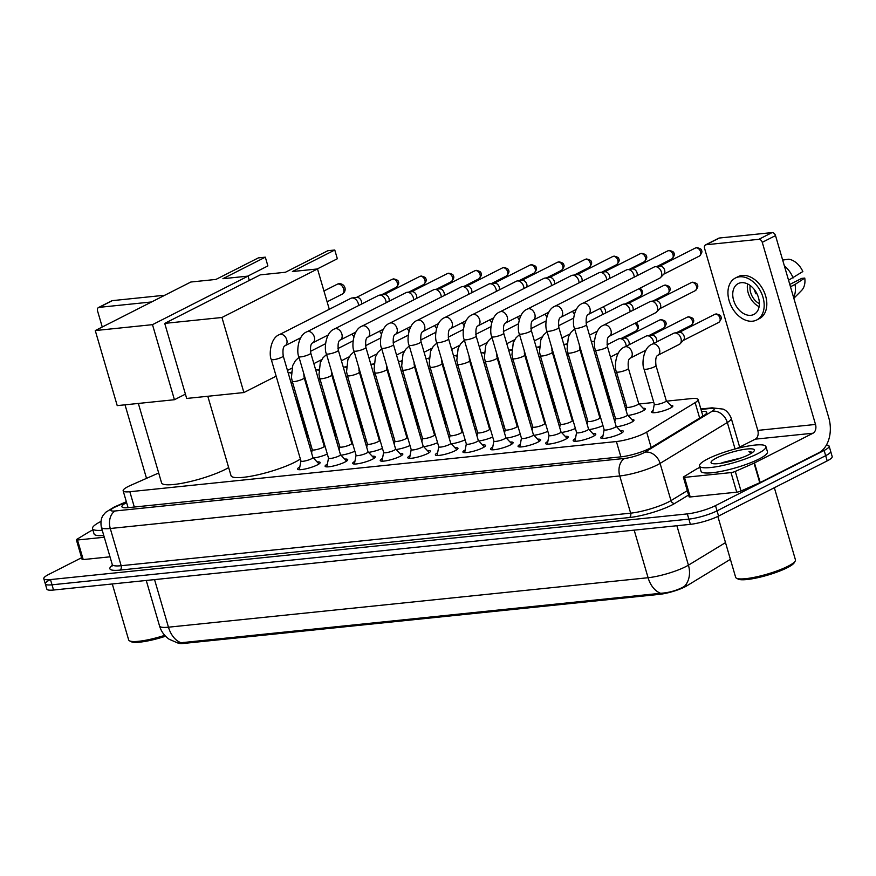 <?xml version="1.0" encoding="UTF-8"?>
<svg xmlns="http://www.w3.org/2000/svg" width="876" height="876" viewBox="0 0 876 876"><rect width="100%" height="100%" fill="white"/><g stroke="black" fill="none" stroke-linecap="round" stroke-linejoin="round"><path stroke-width="1.31" d="M670.666 405.369A11.07 2.059 163.7 0 1 672.845 405.938A11.07 2.059 163.7 0 1 670.173 408.227A11.07 2.059 163.7 0 1 658.708 412.059A11.07 2.059 163.7 0 1 651.591 412.158A11.07 2.059 163.7 0 1 653.113 410.505M643.093 408.216A11.07 2.059 163.7 0 1 645.283 408.785A11.07 2.059 163.7 0 1 642.612 411.074A11.07 2.059 163.7 0 1 627.939 415.443M631.793 419.527A11.07 2.059 163.7 0 1 633.983 420.108A11.07 2.059 163.7 0 1 631.311 422.385A11.07 2.059 163.7 0 1 616.627 426.765M620.307 430.653A11.782 2.19 163.7 0 1 623.351 431.222A11.782 2.19 163.7 0 1 620.515 433.653A11.782 2.19 163.7 0 1 608.316 437.726A11.782 2.19 163.7 0 1 600.739 437.836A11.782 2.19 163.7 0 1 603.006 435.711M592.745 433.489A11.782 2.19 163.7 0 1 595.789 434.069A11.782 2.19 163.7 0 1 592.953 436.5A11.782 2.19 163.7 0 1 580.755 440.573A11.782 2.19 163.7 0 1 573.178 440.683A11.782 2.19 163.7 0 1 575.433 438.548M565.173 436.336A11.782 2.19 163.7 0 1 568.228 436.905A11.782 2.19 163.7 0 1 565.392 439.347A11.782 2.19 163.7 0 1 553.194 443.42A11.782 2.19 163.7 0 1 545.617 443.519A11.782 2.19 163.7 0 1 547.872 441.394M537.612 439.183A11.782 2.19 163.7 0 1 540.667 439.752A11.782 2.19 163.7 0 1 537.82 442.183A11.782 2.19 163.7 0 1 525.622 446.256A11.782 2.19 163.7 0 1 518.055 446.366A11.782 2.19 163.7 0 1 520.311 444.241M510.051 442.019A11.782 2.19 163.7 0 1 513.095 442.599A11.782 2.19 163.7 0 1 510.259 445.03A11.782 2.19 163.7 0 1 498.061 449.103A11.782 2.19 163.7 0 1 490.483 449.213A11.782 2.19 163.7 0 1 492.75 447.078M482.49 444.866A11.782 2.19 163.7 0 1 485.534 445.435A11.782 2.19 163.7 0 1 482.698 447.877A11.782 2.19 163.7 0 1 470.5 451.939A11.782 2.19 163.7 0 1 462.922 452.049A11.782 2.19 163.7 0 1 465.189 449.925M454.918 447.713A11.782 2.19 163.7 0 1 457.973 448.282A11.782 2.19 163.7 0 1 455.137 450.713A11.782 2.19 163.7 0 1 442.938 454.786A11.782 2.19 163.7 0 1 435.361 454.896A11.782 2.19 163.7 0 1 437.617 452.772M427.357 450.549A11.782 2.19 163.7 0 1 430.412 451.129A11.782 2.19 163.7 0 1 427.576 453.56A11.782 2.19 163.7 0 1 415.366 457.633A11.782 2.19 163.7 0 1 407.8 457.743A11.782 2.19 163.7 0 1 410.056 455.608M399.795 453.396A11.782 2.19 163.7 0 1 402.84 453.965A11.782 2.19 163.7 0 1 400.004 456.396A11.782 2.19 163.7 0 1 387.805 460.469A11.782 2.19 163.7 0 1 380.228 460.579A11.782 2.19 163.7 0 1 382.494 458.455M372.234 456.232A11.782 2.19 163.7 0 1 375.278 456.812A11.782 2.19 163.7 0 1 372.442 459.243A11.782 2.19 163.7 0 1 360.244 463.316A11.782 2.19 163.7 0 1 352.667 463.426A11.782 2.19 163.7 0 1 354.933 461.291M344.662 459.079A11.782 2.19 163.7 0 1 347.717 459.659A11.782 2.19 163.7 0 1 344.881 462.09A11.782 2.19 163.7 0 1 332.683 466.163A11.782 2.19 163.7 0 1 325.105 466.262A11.782 2.19 163.7 0 1 327.361 464.138M317.101 461.926A11.782 2.19 163.7 0 1 320.156 462.495A11.782 2.19 163.7 0 1 317.32 464.926A11.782 2.19 163.7 0 1 305.111 468.999A11.782 2.19 163.7 0 1 297.544 469.109A11.782 2.19 163.7 0 1 299.8 466.985M158.687 472.996L130.688 485.337A20.761 3.854 -16.3 0 0 128.159 486.53A20.761 3.854 -16.3 0 0 123.155 490.823A20.761 3.854 -16.3 0 0 129.834 491.721L616.408 441.537A20.761 3.854 -16.3 0 0 646.663 432.12L695.139 402.631A20.761 3.854 -16.3 0 0 698.073 399.489A20.761 3.854 -16.3 0 0 691.394 398.591L666.658 401.142M178.222 643.039A18.692 3.471 -16.3 0 0 183.872 643.411L659.529 594.344A18.692 3.471 -16.3 0 0 686.751 585.88L730.398 559.326M653.803 402.467L639.097 403.978M626.241 405.303L624.654 405.468M597.87 408.238L597.093 408.315M570.309 411.074L569.52 411.162M542.737 413.921L541.959 413.998M515.176 416.757L514.398 416.845M487.614 419.604L486.837 419.681M460.053 422.451L459.265 422.528M432.481 425.287L431.704 425.375M404.92 428.134L404.143 428.211M377.359 430.981L376.581 431.058M349.798 433.817L349.02 433.905M322.237 436.664L321.448 436.741M311.057 445.577A11.07 2.059 163.7 0 1 309.6 446.202M338.618 442.73A11.07 2.059 163.7 0 1 337.172 443.365M366.179 439.883A11.07 2.059 163.7 0 1 364.734 440.519M393.74 437.047A11.07 2.059 163.7 0 1 392.295 437.671M421.312 434.2A11.07 2.059 163.7 0 1 419.856 434.835M448.873 431.353A11.07 2.059 163.7 0 1 447.428 431.988M476.435 428.517A11.07 2.059 163.7 0 1 474.989 429.141M503.996 425.67A11.07 2.059 163.7 0 1 502.55 426.305M531.568 422.834A11.07 2.059 163.7 0 1 530.111 423.458M559.129 419.987A11.07 2.059 163.7 0 1 557.683 420.611M586.69 417.14A11.07 2.059 163.7 0 1 585.245 417.775M614.251 414.304A11.07 2.059 163.7 0 1 612.806 414.928M327.317 454.053A11.07 2.059 163.7 0 1 313.433 458.038M354.879 451.206A11.07 2.059 163.7 0 1 340.994 455.191M382.44 448.359A11.07 2.059 163.7 0 1 368.555 452.345M410.012 445.523A11.07 2.059 163.7 0 1 396.127 449.508M437.573 442.676A11.07 2.059 163.7 0 1 423.688 446.661M465.134 439.84A11.07 2.059 163.7 0 1 451.25 443.825M492.695 436.993A11.07 2.059 163.7 0 1 478.811 440.978M520.256 434.146A11.07 2.059 163.7 0 1 506.372 438.131M547.828 431.31A11.07 2.059 163.7 0 1 533.944 435.295M575.39 428.463A11.07 2.059 163.7 0 1 561.505 432.448M602.951 425.616A11.07 2.059 163.7 0 1 589.066 429.601M181.025 642.754A24.221 16.743 84.1 0 1 168.466 627.194A27.682 5.136 -16.3 0 1 159.552 625.99C161.239 631.519 164.447 635.943 169.167 639.25L177.74 642.973L181.025 642.754L660.657 593.282C668.673 592.756 676.086 590.731 682.886 587.216L684.66 586.132A24.221 19.568 -121.3 0 0 688.427 565.173L725.503 542.616M826.375 445.107A20.761 3.854 163.7 0 1 829.145 446.158L830.678 451.381A20.761 3.854 163.7 0 1 825.674 455.662L717.028 510.85A20.761 3.854 163.7 0 1 688.854 519.118L52.002 584.807A20.761 3.854 163.7 0 1 45.322 583.898L46.855 589.121A20.761 3.854 163.7 0 0 53.535 590.03L690.387 524.341A20.761 3.854 163.7 0 0 718.561 516.063L827.196 460.885A20.761 3.854 163.7 0 0 832.2 456.604L830.678 451.381A20.761 3.854 163.7 0 1 825.674 455.662L717.028 510.85A20.761 3.854 163.7 0 1 688.854 519.118L52.002 584.807A20.761 3.854 163.7 0 1 45.322 583.898A20.761 3.854 163.7 0 1 50.326 579.616M126.604 502.605A20.761 3.854 -16.3 0 0 121.928 506.722A20.761 3.854 -16.3 0 0 128.619 507.62L621.172 456.823A20.761 3.854 -16.3 0 0 651.426 447.406L703.8 415.553A20.761 3.854 -16.3 0 0 706.724 412.41A20.761 3.854 -16.3 0 0 701.545 411.381M829.145 446.158A20.761 3.854 163.7 0 1 824.141 450.45L715.506 505.627A20.761 3.854 163.7 0 1 687.332 513.894L50.48 579.583A20.761 3.854 163.7 0 1 43.8 578.675A20.761 3.854 163.7 0 1 48.804 574.393L81.61 557.727M104.277 537.24L77.493 539.999L83.22 559.578A3.46 0.646 163.7 0 1 82.103 559.435L76.376 539.846A3.46 0.646 -16.3 0 0 77.493 539.999M110.004 556.818L83.22 559.578M98.462 307.553L111.712 300.818A3.46 2.42 63.1 0 1 112.325 300.643L99.076 307.366A3.46 2.42 -116.9 0 0 98.462 307.553A3.46 2.42 -116.9 0 0 97.543 310.892L102.262 327M164.819 295.223L112.325 300.643M151.57 301.957L99.076 307.366M125.016 404.811L146.522 478.362M92.878 529.914L89.746 531.502A3.46 0.646 -16.3 0 0 89.407 531.699L76.869 539.32A3.46 0.646 -16.3 0 0 76.376 539.846M165.553 636.217A29.762 5.53 163.7 0 1 131.181 641.703L129.506 640.827A31.142 5.782 163.7 0 1 128.662 639.929L112.292 583.963M164.732 635.341A31.142 5.782 163.7 0 1 129.506 640.827M102.24 530.265A34.602 6.428 163.7 0 1 92.506 528.633A34.602 6.428 163.7 0 1 100.839 521.483A34.602 6.428 163.7 0 1 100.915 521.45M103.762 535.488A34.602 6.428 163.7 0 1 94.039 533.856L92.506 528.633M228.658 467.587A38.062 7.063 163.7 0 1 225.46 469.328A38.062 7.063 163.7 0 1 186.041 482.49A38.062 7.063 163.7 0 1 161.567 482.829L138.342 403.442M222.92 278.699L265.319 257.172L258.354 257.894L215.956 279.422L190.837 282.017L95.265 330.559L152.49 324.657L248.05 276.115L222.92 278.699M247.744 276.148L267.881 265.921L265.319 257.172M248.05 276.115L249.31 280.43M152.49 324.657L174.434 399.719L185.416 394.145M174.434 399.719L117.22 405.621L95.265 330.559M300.369 459.002A38.062 7.063 163.7 0 1 294.916 462.167A38.062 7.063 163.7 0 1 255.496 475.329A38.062 7.063 163.7 0 1 231.023 475.668L207.798 396.27M292.376 271.538L334.774 250.01L327.81 250.722L285.412 272.261L260.292 274.856L164.721 323.386L221.946 317.484L317.506 268.954L292.376 271.538M317.2 268.976L337.337 258.759L334.774 250.01M317.506 268.954L329.299 309.283M221.946 317.484L243.889 392.547L276.148 376.165M287.448 370.428L291.905 368.161M243.889 392.547L186.676 398.449L164.721 323.386M300.961 460.907A6.231 1.161 -16.3 0 0 300.961 461.028A6.231 1.161 -16.3 0 0 304.968 460.973A6.231 1.161 -16.3 0 0 311.418 458.816A6.231 1.161 -16.3 0 0 312.918 457.524A6.231 1.161 -16.3 0 0 312.863 457.436M300.961 461.028L271.264 359.456A6.231 1.161 -16.3 0 0 273.553 359.697A6.231 1.161 -16.3 0 0 281.722 357.255A6.231 1.161 -16.3 0 0 283.222 355.963C282.565 349.94 283.178 346.524 285.072 345.724A6.231 4.347 63.1 0 0 286.54 339.121A6.231 4.347 63.1 0 0 280.824 334.282A6.231 4.347 63.1 0 0 280.539 334.293A6.231 4.347 63.1 0 0 279.433 334.621L350.926 298.3A6.231 4.347 63.1 0 1 351.966 297.993A6.231 4.347 63.1 0 1 352.032 297.982A6.231 4.347 63.1 0 1 358.229 303.392A6.231 4.347 63.1 0 1 358.547 305.593M351.966 297.993L356.871 297.38A4.5 3.143 63.1 0 1 356.926 297.369A4.5 3.143 63.1 0 1 361.405 301.278A4.5 3.143 63.1 0 1 361.427 304.125M328.522 458.071A6.231 1.161 -16.3 0 0 328.522 458.181A6.231 1.161 -16.3 0 0 332.53 458.126A6.231 1.161 -16.3 0 0 338.979 455.969A6.231 1.161 -16.3 0 0 340.479 454.688A6.231 1.161 -16.3 0 0 340.425 454.589M328.522 458.181L298.825 356.62A6.231 1.161 -16.3 0 0 301.114 356.85A6.231 1.161 -16.3 0 0 309.283 354.408A6.231 1.161 -16.3 0 0 310.783 353.116C310.126 347.093 310.739 343.688 312.633 342.877A6.231 4.347 63.1 0 0 314.101 336.285A6.231 4.347 63.1 0 0 308.385 331.435A6.231 4.347 63.1 0 0 308.1 331.457A6.231 4.347 63.1 0 0 306.994 331.774L378.498 295.464A6.231 4.347 63.1 0 1 379.527 295.146A6.231 4.347 63.1 0 1 379.593 295.135A6.231 4.347 63.1 0 1 385.79 300.556A6.231 4.347 63.1 0 1 386.108 302.746M379.527 295.146L384.444 294.533A4.5 3.143 63.1 0 1 384.487 294.533A4.5 3.143 63.1 0 1 388.966 298.442A4.5 3.143 63.1 0 1 388.988 301.289M356.083 455.224A6.231 1.161 -16.3 0 0 356.083 455.334A6.231 1.161 -16.3 0 0 360.091 455.279A6.231 1.161 -16.3 0 0 366.54 453.133A6.231 1.161 -16.3 0 0 368.04 451.841A6.231 1.161 -16.3 0 0 367.986 451.742M356.083 455.334L326.387 353.773A6.231 1.161 -16.3 0 0 328.686 354.014A6.231 1.161 -16.3 0 0 336.844 351.561A6.231 1.161 -16.3 0 0 338.344 350.28C337.687 344.257 338.311 340.841 340.206 340.041A6.231 4.347 63.1 0 0 341.662 333.438A6.231 4.347 63.1 0 0 335.946 328.588A6.231 4.347 63.1 0 0 335.661 328.61A6.231 4.347 63.1 0 0 334.555 328.927L406.059 292.617A6.231 4.347 63.1 0 1 407.088 292.299A6.231 4.347 63.1 0 1 407.165 292.299A6.231 4.347 63.1 0 1 413.352 297.709A6.231 4.347 63.1 0 1 413.68 299.91M407.088 292.299L412.005 291.686A4.5 3.143 63.1 0 1 412.059 291.686A4.5 3.143 63.1 0 1 416.527 295.595A4.5 3.143 63.1 0 1 416.56 298.442M383.644 452.388A6.231 1.161 -16.3 0 0 383.655 452.498A6.231 1.161 -16.3 0 0 387.652 452.443A6.231 1.161 -16.3 0 0 394.112 450.286A6.231 1.161 -16.3 0 0 395.613 449.005A6.231 1.161 -16.3 0 0 395.547 448.906M383.655 452.498L353.948 350.926A6.231 1.161 -16.3 0 0 356.247 351.166A6.231 1.161 -16.3 0 0 364.405 348.725A6.231 1.161 -16.3 0 0 365.905 347.433C365.248 341.41 365.872 338.005 367.767 337.194A6.231 4.347 63.1 0 0 369.234 330.591A6.231 4.347 63.1 0 0 363.507 325.752A6.231 4.347 63.1 0 0 363.222 325.762A6.231 4.347 63.1 0 0 362.127 326.091L433.62 289.77A6.231 4.347 63.1 0 1 434.649 289.463A6.231 4.347 63.1 0 1 434.726 289.452A6.231 4.347 63.1 0 1 440.924 294.862A6.231 4.347 63.1 0 1 441.241 297.063M434.649 289.463L439.566 288.85A4.5 3.143 63.1 0 1 439.621 288.839A4.5 3.143 63.1 0 1 444.088 292.748A4.5 3.143 63.1 0 1 444.121 295.595M411.216 449.541A6.231 1.161 -16.3 0 0 411.216 449.651A6.231 1.161 -16.3 0 0 415.224 449.596A6.231 1.161 -16.3 0 0 421.674 447.439A6.231 1.161 -16.3 0 0 423.174 446.158A6.231 1.161 -16.3 0 0 423.119 446.059M411.216 449.651L381.52 348.09A6.231 1.161 -16.3 0 0 383.808 348.33A6.231 1.161 -16.3 0 0 391.966 345.878A6.231 1.161 -16.3 0 0 393.477 344.596C392.809 338.574 393.433 335.158 395.328 334.347A6.231 4.347 63.1 0 0 396.795 327.755A6.231 4.347 63.1 0 0 391.079 322.905A6.231 4.347 63.1 0 0 390.795 322.926A6.231 4.347 63.1 0 0 389.689 323.244L461.181 286.934A6.231 4.347 63.1 0 1 462.221 286.616A6.231 4.347 63.1 0 1 462.287 286.605A6.231 4.347 63.1 0 1 468.485 292.026A6.231 4.347 63.1 0 1 468.802 294.216M462.221 286.616L467.127 286.003A4.5 3.143 63.1 0 1 467.182 286.003A4.5 3.143 63.1 0 1 471.66 289.912A4.5 3.143 63.1 0 1 471.682 292.759M438.777 446.694A6.231 1.161 -16.3 0 0 438.777 446.815A6.231 1.161 -16.3 0 0 442.785 446.749A6.231 1.161 -16.3 0 0 449.235 444.603A6.231 1.161 -16.3 0 0 450.735 443.311A6.231 1.161 -16.3 0 0 450.68 443.212M438.777 446.815L409.081 345.243A6.231 1.161 -16.3 0 0 411.37 345.483A6.231 1.161 -16.3 0 0 419.538 343.031A6.231 1.161 -16.3 0 0 421.038 341.75C420.381 335.727 420.995 332.311 422.889 331.511A6.231 4.347 63.1 0 0 424.356 324.908A6.231 4.347 63.1 0 0 418.64 320.069A6.231 4.347 63.1 0 0 418.356 320.079A6.231 4.347 63.1 0 0 417.25 320.397L488.753 284.087A6.231 4.347 63.1 0 1 489.783 283.78A6.231 4.347 63.1 0 1 489.848 283.769A6.231 4.347 63.1 0 1 496.046 289.179A6.231 4.347 63.1 0 1 496.363 291.38M489.783 283.78L494.699 283.156A4.5 3.143 63.1 0 1 494.743 283.156A4.5 3.143 63.1 0 1 499.221 287.065A4.5 3.143 63.1 0 1 499.243 289.912M466.339 443.858A6.231 1.161 -16.3 0 0 466.339 443.968A6.231 1.161 -16.3 0 0 470.346 443.913A6.231 1.161 -16.3 0 0 476.796 441.756A6.231 1.161 -16.3 0 0 478.296 440.475A6.231 1.161 -16.3 0 0 478.241 440.376M466.339 443.968L436.642 342.406A6.231 1.161 -16.3 0 0 438.931 342.636A6.231 1.161 -16.3 0 0 447.099 340.195A6.231 1.161 -16.3 0 0 448.6 338.902C447.943 332.88 448.556 329.475 450.461 328.664A6.231 4.347 63.1 0 0 451.917 322.072A6.231 4.347 63.1 0 0 446.202 317.221A6.231 4.347 63.1 0 0 445.917 317.232A6.231 4.347 63.1 0 0 444.811 317.561L516.314 281.24A6.231 4.347 63.1 0 1 517.344 280.933A6.231 4.347 63.1 0 1 517.42 280.922A6.231 4.347 63.1 0 1 523.607 286.332A6.231 4.347 63.1 0 1 523.925 288.532M517.344 280.933L522.26 280.32A4.5 3.143 63.1 0 1 522.304 280.309A4.5 3.143 63.1 0 1 526.783 284.218A4.5 3.143 63.1 0 1 526.815 287.065M493.9 441.011A6.231 1.161 -16.3 0 0 493.911 441.121A6.231 1.161 -16.3 0 0 497.907 441.066A6.231 1.161 -16.3 0 0 504.357 438.909A6.231 1.161 -16.3 0 0 505.868 437.628A6.231 1.161 -16.3 0 0 505.802 437.529M493.911 441.121L464.203 339.56A6.231 1.161 -16.3 0 0 466.503 339.8A6.231 1.161 -16.3 0 0 474.661 337.348A6.231 1.161 -16.3 0 0 476.161 336.066C475.504 330.044 476.128 326.628 478.022 325.828A6.231 4.347 63.1 0 0 479.49 319.225A6.231 4.347 63.1 0 0 473.763 314.375A6.231 4.347 63.1 0 0 473.478 314.396A6.231 4.347 63.1 0 0 472.383 314.714L543.876 278.404A6.231 4.347 63.1 0 1 544.905 278.086A6.231 4.347 63.1 0 1 544.981 278.075A6.231 4.347 63.1 0 1 551.179 283.495A6.231 4.347 63.1 0 1 551.497 285.685M544.905 278.086L549.821 277.473A4.5 3.143 63.1 0 1 549.876 277.473A4.5 3.143 63.1 0 1 554.344 281.382A4.5 3.143 63.1 0 1 554.377 284.229M521.461 438.164A6.231 1.161 -16.3 0 0 521.472 438.285A6.231 1.161 -16.3 0 0 525.48 438.219A6.231 1.161 -16.3 0 0 531.929 436.073A6.231 1.161 -16.3 0 0 533.429 434.781A6.231 1.161 -16.3 0 0 533.375 434.682M521.472 438.285L491.775 336.712A6.231 1.161 -16.3 0 0 494.064 336.953A6.231 1.161 -16.3 0 0 502.222 334.501A6.231 1.161 -16.3 0 0 503.722 333.219C503.065 327.197 503.689 323.781 505.583 322.981A6.231 4.347 63.1 0 0 507.051 316.378A6.231 4.347 63.1 0 0 501.335 311.538A6.231 4.347 63.1 0 0 501.05 311.549A6.231 4.347 63.1 0 0 499.944 311.878L571.437 275.557A6.231 4.347 63.1 0 1 572.477 275.25A6.231 4.347 63.1 0 1 572.543 275.239A6.231 4.347 63.1 0 1 578.74 280.649A6.231 4.347 63.1 0 1 579.058 282.849M572.477 275.25L577.383 274.637A4.5 3.143 63.1 0 1 577.437 274.626A4.5 3.143 63.1 0 1 581.916 278.535A4.5 3.143 63.1 0 1 581.938 281.382M549.033 435.328A6.231 1.161 -16.3 0 0 549.033 435.438A6.231 1.161 -16.3 0 0 553.041 435.383A6.231 1.161 -16.3 0 0 559.49 433.226A6.231 1.161 -16.3 0 0 560.99 431.945A6.231 1.161 -16.3 0 0 560.936 431.846M549.033 435.438L519.337 333.876A6.231 1.161 -16.3 0 0 521.625 334.106A6.231 1.161 -16.3 0 0 529.794 331.665A6.231 1.161 -16.3 0 0 531.294 330.372C530.637 324.35 531.25 320.945 533.145 320.134A6.231 4.347 63.1 0 0 534.612 313.542A6.231 4.347 63.1 0 0 528.896 308.691A6.231 4.347 63.1 0 0 528.611 308.713A6.231 4.347 63.1 0 0 527.505 309.031L599.009 272.71A6.231 4.347 63.1 0 1 600.038 272.403A6.231 4.347 63.1 0 1 600.104 272.392A6.231 4.347 63.1 0 1 606.302 277.801A6.231 4.347 63.1 0 1 606.619 280.002M600.038 272.403L604.944 271.79A4.5 3.143 63.1 0 1 604.998 271.779A4.5 3.143 63.1 0 1 609.477 275.688A4.5 3.143 63.1 0 1 609.499 278.535M576.594 432.481A6.231 1.161 -16.3 0 0 576.594 432.591A6.231 1.161 -16.3 0 0 580.602 432.536A6.231 1.161 -16.3 0 0 587.051 430.379A6.231 1.161 -16.3 0 0 588.552 429.098A6.231 1.161 -16.3 0 0 588.497 428.999M576.594 432.591L546.898 331.029A6.231 1.161 -16.3 0 0 549.186 331.27A6.231 1.161 -16.3 0 0 557.355 328.818A6.231 1.161 -16.3 0 0 558.855 327.536C558.198 321.514 558.811 318.097 560.717 317.298A6.231 4.347 63.1 0 0 562.173 310.695A6.231 4.347 63.1 0 0 556.457 305.844A6.231 4.347 63.1 0 0 556.172 305.866A6.231 4.347 63.1 0 0 555.066 306.184L626.57 269.874A6.231 4.347 63.1 0 1 627.599 269.556A6.231 4.347 63.1 0 1 627.676 269.556A6.231 4.347 63.1 0 1 633.863 274.965A6.231 4.347 63.1 0 1 634.18 277.155M627.599 269.556L632.516 268.943A4.5 3.143 63.1 0 1 632.56 268.943A4.5 3.143 63.1 0 1 637.038 272.852A4.5 3.143 63.1 0 1 637.071 275.699M604.155 429.634A6.231 1.161 -16.3 0 0 604.166 429.755A6.231 1.161 -16.3 0 0 608.163 429.689A6.231 1.161 -16.3 0 0 614.613 427.543A6.231 1.161 -16.3 0 0 616.113 426.251A6.231 1.161 -16.3 0 0 616.058 426.152M588.278 314.451A6.231 4.347 63.1 0 0 589.734 307.848A6.231 4.347 63.1 0 0 584.018 303.008A6.231 4.347 63.1 0 0 583.734 303.019A6.231 4.347 63.1 0 0 582.639 303.348L654.131 267.027A6.231 4.347 63.1 0 1 655.16 266.72A6.231 4.347 63.1 0 1 655.237 266.709A6.231 4.347 63.1 0 1 661.435 272.118A6.231 4.347 63.1 0 1 660.635 277.484A6.231 4.347 63.1 0 1 659.77 278.141L588.278 314.451C586.383 315.25 585.759 318.667 586.416 324.689A6.231 1.161 -16.3 0 1 584.916 325.971A6.231 1.161 -16.3 0 1 576.758 328.423A6.231 1.161 -16.3 0 1 574.459 328.182L604.166 429.755M655.16 266.72L660.077 266.107A4.5 3.143 63.1 0 1 660.132 266.096A4.5 3.143 63.1 0 1 664.599 270.005A4.5 3.143 63.1 0 1 664.03 273.881L660.635 277.484M312.261 449.596A6.231 1.161 -16.3 0 0 312.261 449.706A6.231 1.161 -16.3 0 0 316.269 449.651A6.231 1.161 -16.3 0 0 322.718 447.494A6.231 1.161 -16.3 0 0 324.219 446.212A6.231 1.161 -16.3 0 0 324.164 446.114M351.824 334.139A6.231 4.347 63.1 0 1 353.805 337.019M339.822 446.749A6.231 1.161 -16.3 0 0 339.822 446.859A6.231 1.161 -16.3 0 0 343.83 446.804A6.231 1.161 -16.3 0 0 350.28 444.658A6.231 1.161 -16.3 0 0 351.78 443.365A6.231 1.161 -16.3 0 0 351.725 443.267M379.385 331.292A6.231 4.347 63.1 0 1 381.367 334.172M367.383 443.902A6.231 1.161 -16.3 0 0 367.394 444.022A6.231 1.161 -16.3 0 0 371.391 443.968A6.231 1.161 -16.3 0 0 377.841 441.811A6.231 1.161 -16.3 0 0 379.352 440.519A6.231 1.161 -16.3 0 0 379.286 440.431M406.946 328.456A6.231 4.347 63.1 0 1 408.928 331.336M394.945 441.066A6.231 1.161 -16.3 0 0 394.956 441.175A6.231 1.161 -16.3 0 0 398.963 441.121A6.231 1.161 -16.3 0 0 405.413 438.964A6.231 1.161 -16.3 0 0 406.913 437.682A6.231 1.161 -16.3 0 0 406.858 437.584M434.507 325.609A6.231 4.347 63.1 0 1 436.489 328.489M422.517 438.219A6.231 1.161 -16.3 0 0 422.517 438.329A6.231 1.161 -16.3 0 0 426.524 438.274A6.231 1.161 -16.3 0 0 432.974 436.128A6.231 1.161 -16.3 0 0 434.474 434.835A6.231 1.161 -16.3 0 0 434.419 434.737M462.068 322.762A6.231 4.347 63.1 0 1 464.061 325.642M450.078 435.383A6.231 1.161 -16.3 0 0 450.078 435.492A6.231 1.161 -16.3 0 0 454.086 435.438A6.231 1.161 -16.3 0 0 460.535 433.281A6.231 1.161 -16.3 0 0 462.035 431.999A6.231 1.161 -16.3 0 0 461.98 431.901M489.64 319.926A6.231 4.347 63.1 0 1 491.622 322.806M477.639 432.536A6.231 1.161 -16.3 0 0 477.639 432.645A6.231 1.161 -16.3 0 0 481.647 432.591A6.231 1.161 -16.3 0 0 488.096 430.434A6.231 1.161 -16.3 0 0 489.596 429.152A6.231 1.161 -16.3 0 0 489.542 429.054M517.201 317.079A6.231 4.347 63.1 0 1 519.183 319.959M505.2 429.689A6.231 1.161 -16.3 0 0 505.211 429.809A6.231 1.161 -16.3 0 0 509.219 429.744A6.231 1.161 -16.3 0 0 515.668 427.597A6.231 1.161 -16.3 0 0 517.168 426.305A6.231 1.161 -16.3 0 0 517.103 426.207M544.762 314.232A6.231 4.347 63.1 0 1 546.744 317.123M532.772 426.853A6.231 1.161 -16.3 0 0 532.772 426.962A6.231 1.161 -16.3 0 0 536.78 426.908A6.231 1.161 -16.3 0 0 543.23 424.75A6.231 1.161 -16.3 0 0 544.73 423.469A6.231 1.161 -16.3 0 0 544.675 423.371M572.324 311.396A6.231 4.347 63.1 0 1 574.317 314.276M560.333 424.006A6.231 1.161 -16.3 0 0 560.333 424.115A6.231 1.161 -16.3 0 0 564.341 424.061A6.231 1.161 -16.3 0 0 570.791 421.904A6.231 1.161 -16.3 0 0 572.291 420.622A6.231 1.161 -16.3 0 0 572.236 420.524M599.896 308.549A6.231 4.347 63.1 0 1 602.217 312.393A6.231 4.347 63.1 0 1 602.535 314.583M603.027 306.961A4.5 3.143 63.1 0 1 605.393 310.268A4.5 3.143 63.1 0 1 605.415 313.115M587.895 421.159A6.231 1.161 -16.3 0 0 587.895 421.279A6.231 1.161 -16.3 0 0 591.902 421.214A6.231 1.161 -16.3 0 0 598.352 419.067A6.231 1.161 -16.3 0 0 599.852 417.775A6.231 1.161 -16.3 0 0 599.797 417.677M586.033 322.959L622.486 304.454A6.231 4.347 63.1 0 1 623.515 304.136A6.231 4.347 63.1 0 1 623.581 304.136A6.231 4.347 63.1 0 1 629.778 309.546A6.231 4.347 63.1 0 1 630.096 311.736M623.515 304.136L628.431 303.523A4.5 3.143 63.1 0 1 628.475 303.523A4.5 3.143 63.1 0 1 632.954 307.432A4.5 3.143 63.1 0 1 632.976 310.279M615.456 418.323A6.231 1.161 -16.3 0 0 615.467 418.432A6.231 1.161 -16.3 0 0 619.463 418.378A6.231 1.161 -16.3 0 0 625.924 416.22A6.231 1.161 -16.3 0 0 627.424 414.939A6.231 1.161 -16.3 0 0 627.358 414.841M609.269 336.285A6.231 4.347 63.1 0 0 610.736 329.694A6.231 4.347 63.1 0 0 605.02 324.843A6.231 4.347 63.1 0 0 604.736 324.865A6.231 4.347 63.1 0 0 603.63 325.182L650.047 301.607A6.231 4.347 63.1 0 1 651.076 301.3A6.231 4.347 63.1 0 1 651.153 301.289A6.231 4.347 63.1 0 1 657.339 306.699A6.231 4.347 63.1 0 1 656.551 312.064A6.231 4.347 63.1 0 1 655.686 312.721L609.269 336.285C607.375 337.096 606.761 340.512 607.418 346.535A6.231 1.161 -16.3 0 1 605.918 347.816A6.231 1.161 -16.3 0 1 597.75 350.269A6.231 1.161 -16.3 0 1 595.461 350.028L615.467 418.432M651.076 301.3L655.993 300.687A4.5 3.143 63.1 0 1 656.047 300.676A4.5 3.143 63.1 0 1 660.515 304.585A4.5 3.143 63.1 0 1 659.946 308.462L656.551 312.064M731.011 472.591A3.46 0.646 -16.3 0 0 735.282 471.408L754.039 463.141A3.46 0.646 -16.3 0 0 754.466 462.944L760.193 482.523A3.46 0.646 163.7 0 1 759.766 482.72L741.008 490.998A3.46 0.646 163.7 0 1 736.738 492.17L731.011 472.591L684.485 477.387L690.211 496.966A3.46 0.646 163.7 0 1 689.105 496.823L683.379 477.234A3.46 0.646 -16.3 0 0 684.485 477.387M736.738 492.17L690.211 496.966M760.193 482.523L818.731 452.793A27.682 19.13 84.1 0 0 828.762 417.71L775.512 235.6L762.262 242.323L815.512 424.444A6.92 4.785 -95.9 0 1 813.005 433.215L754.466 462.944M705.465 244.941L718.714 238.206A3.46 2.42 63.1 0 1 719.327 238.031L706.078 244.754A3.46 2.42 -116.9 0 0 705.465 244.941A3.46 2.42 -116.9 0 0 704.545 248.28L757.795 430.39A6.92 4.785 -95.9 0 1 755.287 439.161L736.902 448.501M762.262 242.323A3.46 2.42 -116.9 0 0 758.813 239.323L772.063 232.589L719.327 238.031M772.063 232.589A3.46 2.42 63.1 0 1 775.512 235.6M758.813 239.323L706.078 244.754M699.88 467.302L696.748 468.901A3.46 0.646 -16.3 0 0 696.409 469.087L683.86 476.719A3.46 0.646 -16.3 0 0 683.379 477.234M741.293 282.685A17.301 12.089 -116.9 0 0 738.227 283.572A17.301 12.089 -116.9 0 0 734.351 302.406A17.301 12.089 -116.9 0 0 750.831 315.316A17.301 12.089 -116.9 0 0 753.897 314.429A17.301 12.089 -116.9 0 0 757.773 295.595A17.301 12.089 -116.9 0 0 741.293 282.685M747.578 283.933A17.301 12.089 -116.9 0 0 759.12 306.666M756.776 293.405L755.933 293.832A13.841 9.669 63.1 0 1 754.411 289.682M750.184 285.51A13.841 9.669 -116.9 0 0 759.382 303.633M756.722 319.981L759.372 318.634A23.532 16.436 -116.9 0 0 764.628 293.022A23.532 16.436 -116.9 0 0 742.224 275.458A23.532 16.436 -116.9 0 0 738.052 276.674L735.402 278.021A23.532 16.436 -116.9 0 0 730.135 303.633A23.532 16.436 -116.9 0 0 752.55 321.196A23.532 16.436 -116.9 0 0 756.722 319.981A23.532 16.436 -116.9 0 0 761.989 294.369A23.532 16.436 -116.9 0 0 739.574 276.805A23.532 16.436 -116.9 0 0 735.402 278.021M755.178 292.124L755.769 292.069L755.254 292.321M755.583 291.347L754.992 291.642M793.623 297.533A22.842 15.954 -116.9 0 0 795.047 284.437L804.759 278.075L801.693 278.393L789.791 284.437M790.47 286.759L795.047 284.437M782.662 260.073L788.728 259.208A17.991 12.571 -116.9 0 1 802.843 271.549L788.564 280.232M793.13 277.911A22.842 15.954 -116.9 0 0 784.359 265.866M793.842 298.311L801.595 290.449A17.991 12.571 -116.9 0 0 804.759 278.075M783.801 259.909L782.607 259.887M774.351 487.724L795.441 559.841A31.142 5.782 163.7 0 1 795.211 561.045L794.269 562.688A29.762 5.53 163.7 0 1 787.327 567.681A29.762 5.53 163.7 0 1 759.109 577.393A29.762 5.53 163.7 0 1 738.172 579.091L736.497 578.215A31.142 5.782 163.7 0 1 735.654 577.317L717.849 516.424M795.211 561.045A31.142 5.782 163.7 0 1 787.94 566.268A31.142 5.782 163.7 0 1 758.408 576.43A31.142 5.782 163.7 0 1 736.497 578.215M757.598 453.746A34.602 6.428 163.7 0 1 721.758 465.704A34.602 6.428 163.7 0 1 699.508 466.021A34.602 6.428 163.7 0 1 707.841 458.871A34.602 6.428 163.7 0 1 743.68 446.913A34.602 6.428 163.7 0 1 765.931 446.596A34.602 6.428 163.7 0 1 757.598 453.746M765.931 446.596L767.464 451.819A34.602 6.428 163.7 0 1 759.12 458.969A34.602 6.428 163.7 0 1 723.28 470.927A34.602 6.428 163.7 0 1 701.03 471.244L699.508 466.021M741.392 457.863L721.933 462.725M716.502 457.984A22.568 4.194 163.7 0 1 741.775 449.804A22.568 4.194 163.7 0 1 754.203 450.855A22.568 4.194 163.7 0 1 748.936 454.633A22.568 4.194 163.7 0 1 727.551 462.002A22.568 4.194 163.7 0 1 711.673 463.284A22.568 4.194 163.7 0 1 716.502 457.984M752.747 452.345L748.98 451.567L751.334 453.308M752.484 452.542L748.98 451.567M288.171 372.913A6.231 4.347 63.1 0 1 288.795 372.771A6.231 4.347 63.1 0 1 288.872 372.76A6.231 4.347 63.1 0 1 291.226 373.264M315.732 370.066A6.231 4.347 63.1 0 1 316.356 369.924A6.231 4.347 63.1 0 1 316.433 369.924A6.231 4.347 63.1 0 1 318.798 370.417M307.356 438.504A6.231 1.161 -16.3 0 0 307.958 437.737A6.231 1.161 -16.3 0 0 307.903 437.639M343.304 367.23A6.231 4.347 63.1 0 1 343.929 367.088A6.231 4.347 63.1 0 1 343.994 367.077A6.231 4.347 63.1 0 1 346.359 367.581M334.917 435.657A6.231 1.161 -16.3 0 0 335.519 434.89A6.231 1.161 -16.3 0 0 335.464 434.792M370.866 364.383A6.231 4.347 63.1 0 1 371.49 364.241A6.231 4.347 63.1 0 1 371.555 364.23A6.231 4.347 63.1 0 1 373.921 364.734M362.478 432.81A6.231 1.161 -16.3 0 0 363.08 432.043A6.231 1.161 -16.3 0 0 363.025 431.956L364.23 433.226M398.427 361.536A6.231 4.347 63.1 0 1 399.051 361.394A6.231 4.347 63.1 0 1 399.127 361.394A6.231 4.347 63.1 0 1 401.482 361.887M390.039 429.974A6.231 1.161 -16.3 0 0 390.652 429.207A6.231 1.161 -16.3 0 0 390.587 429.109M425.988 358.7A6.231 4.347 63.1 0 1 426.612 358.558A6.231 4.347 63.1 0 1 426.689 358.547A6.231 4.347 63.1 0 1 429.043 359.05M417.611 427.127A6.231 1.161 -16.3 0 0 418.213 426.36A6.231 1.161 -16.3 0 0 418.159 426.262L419.363 427.543M453.56 355.853A6.231 4.347 63.1 0 1 454.184 355.711A6.231 4.347 63.1 0 1 454.25 355.7A6.231 4.347 63.1 0 1 456.615 356.204M445.172 424.28A6.231 1.161 -16.3 0 0 445.774 423.524A6.231 1.161 -16.3 0 0 445.72 423.426M481.121 353.006A6.231 4.347 63.1 0 1 481.745 352.864A6.231 4.347 63.1 0 1 481.811 352.864A6.231 4.347 63.1 0 1 484.176 353.356M472.733 421.444A6.231 1.161 -16.3 0 0 473.336 420.677A6.231 1.161 -16.3 0 0 473.281 420.579M508.682 350.17A6.231 4.347 63.1 0 1 509.306 350.028A6.231 4.347 63.1 0 1 509.372 350.017A6.231 4.347 63.1 0 1 511.737 350.52M500.295 418.597A6.231 1.161 -16.3 0 0 500.908 417.83A6.231 1.161 -16.3 0 0 500.842 417.732M536.243 347.323A6.231 4.347 63.1 0 1 536.868 347.181A6.231 4.347 63.1 0 1 536.944 347.17A6.231 4.347 63.1 0 1 539.298 347.673M527.867 415.761A6.231 1.161 -16.3 0 0 528.469 414.994A6.231 1.161 -16.3 0 0 528.414 414.895M563.815 344.476A6.231 4.347 63.1 0 1 564.429 344.334A6.231 4.347 63.1 0 1 564.505 344.334A6.231 4.347 63.1 0 1 566.871 344.826M555.428 412.914A6.231 1.161 -16.3 0 0 556.03 412.147A6.231 1.161 -16.3 0 0 555.975 412.048M591.377 341.64A6.231 4.347 63.1 0 1 592.001 341.498A6.231 4.347 63.1 0 1 592.067 341.487A6.231 4.347 63.1 0 1 594.432 341.99M582.989 410.067A6.231 1.161 -16.3 0 0 583.591 409.3A6.231 1.161 -16.3 0 0 583.536 409.201M607.035 344.805L618.533 338.968A6.231 4.347 63.1 0 1 619.562 338.651A6.231 4.347 63.1 0 1 619.628 338.64A6.231 4.347 63.1 0 1 625.825 344.06A6.231 4.347 63.1 0 1 626.143 346.25M619.562 338.651L624.478 338.037A4.5 3.143 63.1 0 1 624.522 338.037A4.5 3.143 63.1 0 1 629.001 341.947A4.5 3.143 63.1 0 1 629.023 344.794M610.55 407.23A6.231 1.161 -16.3 0 0 611.163 406.464A6.231 1.161 -16.3 0 0 611.098 406.365M626.756 407.001A6.231 1.161 -16.3 0 0 626.767 407.11A6.231 1.161 -16.3 0 0 630.775 407.055A6.231 1.161 -16.3 0 0 637.224 404.898A6.231 1.161 -16.3 0 0 638.724 403.617A6.231 1.161 -16.3 0 0 638.67 403.518M645.984 350.148L630.271 358.131A6.231 4.347 63.1 0 0 631.738 351.528A6.231 4.347 63.1 0 0 626.022 346.688A6.231 4.347 63.1 0 0 625.738 346.699A6.231 4.347 63.1 0 0 624.632 347.027L646.094 336.121A6.231 4.347 63.1 0 1 647.123 335.815A6.231 4.347 63.1 0 1 647.2 335.804A6.231 4.347 63.1 0 1 653.387 341.213A6.231 4.347 63.1 0 1 653.715 343.414M647.123 335.815L652.04 335.201A4.5 3.143 63.1 0 1 652.094 335.19A4.5 3.143 63.1 0 1 656.562 339.1A4.5 3.143 63.1 0 1 656.595 341.947M654.328 404.154A6.231 1.161 -16.3 0 0 654.328 404.274A6.231 1.161 -16.3 0 0 658.336 404.208A6.231 1.161 -16.3 0 0 664.785 402.062A6.231 1.161 -16.3 0 0 666.286 400.77A6.231 1.161 -16.3 0 0 666.231 400.671M657.832 355.284A6.231 4.347 63.1 0 0 659.299 348.692A6.231 4.347 63.1 0 0 653.584 343.841A6.231 4.347 63.1 0 0 653.299 343.863A6.231 4.347 63.1 0 0 652.193 344.18L673.655 333.274A6.231 4.347 63.1 0 1 674.684 332.968A6.231 4.347 63.1 0 1 674.761 332.957A6.231 4.347 63.1 0 1 680.959 338.366A6.231 4.347 63.1 0 1 680.159 343.742A6.231 4.347 63.1 0 1 679.294 344.388L657.832 355.284C655.938 356.094 655.325 359.499 655.982 365.522A6.231 1.161 -16.3 0 1 654.481 366.814A6.231 1.161 -16.3 0 1 646.313 369.256A6.231 1.161 -16.3 0 1 644.024 369.026L654.328 404.274M674.684 332.968L679.601 332.354A4.5 3.143 63.1 0 1 679.656 332.343A4.5 3.143 63.1 0 1 684.123 336.253A4.5 3.143 63.1 0 1 683.554 340.129L680.159 343.742M686.751 585.88L686.236 584.128M659.529 594.344L659.234 593.359M183.872 643.411L183.588 642.404M134.313 507.04L129.834 491.721M699.661 418.071L695.139 402.631M651.175 447.559L646.663 432.12M620.887 456.845L616.408 441.537M660.657 593.282A24.221 16.743 -95.9 0 1 648.087 577.722A27.682 5.136 -16.3 0 0 685.656 566.695A27.682 5.136 -16.3 0 0 688.427 565.173L676.885 525.731M154.548 579.605L168.466 627.194L648.087 577.722L634.18 530.133M690.387 524.341L687.332 513.894M718.561 516.063L715.506 505.627M53.535 590.03L50.48 579.583M827.196 460.885L824.141 450.45M126.44 502.047L115.862 506.711A13.841 2.573 -16.3 0 0 114.176 507.511A13.841 2.573 -16.3 0 0 115.293 510.96L624.774 458.411A13.841 2.573 -16.3 0 0 643.564 452.903A13.841 2.573 -16.3 0 0 644.944 452.136L712.177 411.238A13.841 2.573 -16.3 0 0 709.68 408.545L700.986 409.442M739.651 447.099L731.241 418.312A27.682 5.136 163.7 0 1 727.332 422.506L660.088 463.404A27.682 5.136 163.7 0 1 657.328 464.926A27.682 5.136 163.7 0 1 619.759 475.953L110.277 528.502A27.682 5.136 163.7 0 1 101.375 527.308L112.248 564.505A27.682 5.136 -16.3 0 0 121.162 565.71L630.643 513.161A27.682 5.136 -16.3 0 0 668.202 502.134A27.682 5.136 -16.3 0 0 670.972 500.612L687.299 490.67M688.58 495.017L674.761 503.426A31.142 5.782 163.7 0 1 629.384 517.541L119.903 570.101A3.46 2.387 84.1 0 0 121.162 565.71L110.277 528.502A13.841 9.57 -95.9 0 1 115.293 510.96M674.761 503.426A3.46 2.792 58.7 0 1 670.972 500.612L660.088 463.404A13.841 11.18 -121.3 0 0 644.944 452.136M119.903 570.101A31.142 5.782 163.7 0 1 112.347 565.316M624.774 458.411A13.841 9.57 -95.9 0 0 619.759 475.953L630.643 513.161A3.46 2.387 84.1 0 1 629.384 517.541M712.177 411.238A13.841 11.18 -121.3 0 1 727.332 422.506L735.073 448.983M709.68 408.545A13.841 9.57 -95.9 0 1 712.078 407.833L700.844 408.983M115.862 506.711A13.841 7.862 -113.8 0 0 114.099 507.095L126.341 501.707M338.092 284.021A5.541 3.865 -116.9 0 0 337.107 284.306A5.541 5.541 0 0 1 344.925 287.678A5.541 5.541 0 0 1 342.122 294.183A5.541 3.865 -116.9 0 0 343.6 288.839A5.541 3.865 -116.9 0 0 338.092 284.021M396.149 287.372C398.591 284.711 399.281 282.773 398.23 281.535C398.449 280.572 396.927 279.685 393.652 278.886L392.076 279.345A4.5 3.143 63.1 0 1 392.875 279.115A4.5 3.143 63.1 0 1 397.156 282.466A4.5 3.143 63.1 0 1 396.149 287.372L381.257 294.927M393.652 278.886A4.5 3.11 84.1 0 0 392.875 279.115M423.721 284.525C426.152 281.875 426.842 279.926 425.791 278.688C426.01 277.736 424.488 276.849 421.214 276.039L419.637 276.498A4.5 3.143 63.1 0 1 420.436 276.269A4.5 3.143 63.1 0 1 424.718 279.63A4.5 3.143 63.1 0 1 423.721 284.525L408.818 292.091M421.214 276.039A4.5 3.11 84.1 0 0 420.436 276.269M451.282 281.678C453.713 279.028 454.403 277.079 453.352 275.852C453.571 274.889 452.049 274.002 448.786 273.192L447.209 273.662A4.5 3.143 63.1 0 1 447.997 273.421A4.5 3.143 63.1 0 1 452.29 276.783A4.5 3.143 63.1 0 1 451.282 281.678L436.39 289.244M448.786 273.192A4.5 3.11 84.1 0 0 447.997 273.421M478.844 278.842C481.274 276.181 481.975 274.243 480.924 273.005C481.143 272.042 479.61 271.166 476.347 270.356L474.77 270.815A4.5 3.143 63.1 0 1 475.569 270.585A4.5 3.143 63.1 0 1 479.851 273.936A4.5 3.143 63.1 0 1 478.844 278.842L463.951 286.397M476.347 270.356A4.5 3.11 84.1 0 0 475.569 270.585M506.405 275.995C508.846 273.345 509.536 271.396 508.485 270.158C508.704 269.206 507.182 268.319 503.908 267.509L502.331 267.968A4.5 3.143 63.1 0 1 503.131 267.738A4.5 3.143 63.1 0 1 507.412 271.1A4.5 3.143 63.1 0 1 506.405 275.995L491.513 283.561M503.908 267.509A4.5 3.11 84.1 0 0 503.131 267.738M533.966 273.148C536.408 270.498 537.097 268.56 536.046 267.322C536.265 266.359 534.743 265.472 531.469 264.661L529.892 265.132A4.5 3.143 63.1 0 1 530.692 264.902A4.5 3.143 63.1 0 1 534.973 268.253A4.5 3.143 63.1 0 1 533.966 273.148L519.074 280.714M531.469 264.661A4.5 3.11 84.1 0 0 530.692 264.902M561.538 270.312C563.969 267.651 564.659 265.713 563.607 264.475C563.826 263.512 562.304 262.636 559.041 261.825L557.465 262.285A4.5 3.143 63.1 0 1 558.253 262.055A4.5 3.143 63.1 0 1 562.545 265.406A4.5 3.143 63.1 0 1 561.538 270.312L546.646 277.867M559.041 261.825A4.5 3.11 84.1 0 0 558.253 262.055M589.099 267.465C591.53 264.815 592.231 262.866 591.18 261.628C591.399 260.676 589.866 259.789 586.602 258.978L585.026 259.438A4.5 3.143 63.1 0 1 585.825 259.208A4.5 3.143 63.1 0 1 590.106 262.57A4.5 3.143 63.1 0 1 589.099 267.465L574.207 275.031M586.602 258.978A4.5 3.11 84.1 0 0 585.825 259.208M616.66 264.618C619.102 261.968 619.792 260.03 618.741 258.792C618.96 257.829 617.438 256.942 614.164 256.131L612.587 256.602A4.5 3.143 63.1 0 1 613.386 256.372A4.5 3.143 63.1 0 1 617.668 259.723A4.5 3.143 63.1 0 1 616.66 264.618L601.768 272.184M614.164 256.131A4.5 3.11 84.1 0 0 613.386 256.372M644.221 261.782C646.663 259.132 647.353 257.183 646.302 255.945C646.521 254.982 644.999 254.106 641.725 253.295L640.148 253.755A4.5 3.143 63.1 0 1 640.947 253.525A4.5 3.143 63.1 0 1 645.229 256.887A4.5 3.143 63.1 0 1 644.221 261.782L629.329 269.348M641.725 253.295A4.5 3.11 84.1 0 0 640.947 253.525M671.793 258.935C674.224 256.285 674.914 254.336 673.863 253.098C674.082 252.146 672.56 251.259 669.286 250.448L667.72 250.908A4.5 3.143 63.1 0 1 668.508 250.678A4.5 3.143 63.1 0 1 672.801 254.04A4.5 3.143 63.1 0 1 671.793 258.935L656.901 266.501M669.286 250.448A4.5 3.11 84.1 0 0 668.508 250.678M699.355 256.088C701.785 253.438 702.475 251.5 701.435 250.262C701.654 249.299 700.121 248.412 696.858 247.601L695.281 248.072A4.5 3.143 63.1 0 1 696.081 247.842A4.5 3.143 63.1 0 1 700.362 251.193A4.5 3.143 63.1 0 1 699.355 256.088L663.756 274.177M696.858 247.601A4.5 3.11 84.1 0 0 696.081 247.842M312.261 449.706L292.255 381.301A6.231 1.161 -16.3 0 0 294.555 381.542A6.231 1.161 -16.3 0 0 302.713 379.089A6.231 1.161 -16.3 0 0 304.213 377.808L324.219 446.212M339.822 446.859L319.828 378.454A6.231 1.161 -16.3 0 0 322.116 378.695A6.231 1.161 -16.3 0 0 330.274 376.242A6.231 1.161 -16.3 0 0 331.774 374.961L351.78 443.365M367.394 444.022L347.389 375.618A6.231 1.161 -16.3 0 0 349.677 375.848A6.231 1.161 -16.3 0 0 357.846 373.406A6.231 1.161 -16.3 0 0 359.346 372.114L379.352 440.519M394.956 441.175L374.95 372.771A6.231 1.161 -16.3 0 0 377.238 373.012A6.231 1.161 -16.3 0 0 385.407 370.559A6.231 1.161 -16.3 0 0 386.907 369.278L406.913 437.682M422.517 438.329L402.511 369.924A6.231 1.161 -16.3 0 0 404.811 370.165A6.231 1.161 -16.3 0 0 412.968 367.723A6.231 1.161 -16.3 0 0 414.468 366.431L434.474 434.835M450.078 435.492L430.072 367.088A6.231 1.161 -16.3 0 0 432.372 367.318A6.231 1.161 -16.3 0 0 440.529 364.876A6.231 1.161 -16.3 0 0 442.03 363.584L462.035 431.999M477.639 432.645L457.644 364.241A6.231 1.161 -16.3 0 0 459.933 364.482A6.231 1.161 -16.3 0 0 468.102 362.029A6.231 1.161 -16.3 0 0 469.602 360.748L489.596 429.152M505.211 429.809L485.205 361.394A6.231 1.161 -16.3 0 0 487.494 361.635A6.231 1.161 -16.3 0 0 495.663 359.193A6.231 1.161 -16.3 0 0 497.163 357.901L517.168 426.305M532.772 426.962L512.767 358.558A6.231 1.161 -16.3 0 0 515.066 358.788A6.231 1.161 -16.3 0 0 523.224 356.346A6.231 1.161 -16.3 0 0 524.724 355.054L544.73 423.469M560.333 424.115L540.328 355.711A6.231 1.161 -16.3 0 0 542.627 355.952A6.231 1.161 -16.3 0 0 550.785 353.499A6.231 1.161 -16.3 0 0 552.285 352.218L572.291 420.622M638.976 288.697A4.5 3.143 63.1 0 1 641.506 292.77A4.5 3.143 63.1 0 1 640.137 296.362L625.245 303.928M667.709 293.515C670.14 290.865 670.83 288.916 669.779 287.678C669.998 286.726 668.476 285.839 665.202 285.029L663.625 285.499A4.5 3.143 63.1 0 1 664.424 285.258A4.5 3.143 63.1 0 1 668.706 288.62A4.5 3.143 63.1 0 1 667.709 293.515L652.806 301.081M665.202 285.029A4.5 3.11 84.1 0 0 664.424 285.258M587.895 421.279L567.9 352.864A6.231 1.161 -16.3 0 0 570.188 353.105A6.231 1.161 -16.3 0 0 578.357 350.663A6.231 1.161 -16.3 0 0 579.857 349.371L599.852 417.775M695.27 290.668C697.701 288.018 698.391 286.08 697.34 284.842C697.559 283.879 696.037 282.992 692.774 282.192L691.197 282.652A4.5 3.143 63.1 0 1 691.985 282.422A4.5 3.143 63.1 0 1 696.278 285.773A4.5 3.143 63.1 0 1 695.27 290.668L659.672 308.757M692.774 282.192A4.5 3.11 84.1 0 0 691.985 282.422M815.512 424.444L757.795 430.39M813.005 433.215L755.287 439.161M759.766 482.72L754.039 463.141M735.282 471.408L741.008 490.998M297.041 403.256A6.231 1.161 -16.3 0 0 297.654 402.489L307.958 437.737M324.613 400.409A6.231 1.161 -16.3 0 0 325.215 399.642L335.519 434.89M352.174 397.562A6.231 1.161 -16.3 0 0 352.776 396.795L363.08 432.043M379.735 394.726A6.231 1.161 -16.3 0 0 380.337 393.959L390.652 429.207M407.296 391.879A6.231 1.161 -16.3 0 0 407.909 391.112L418.213 426.36M434.868 389.043A6.231 1.161 -16.3 0 0 435.471 388.276L445.774 423.524M462.429 386.196A6.231 1.161 -16.3 0 0 463.032 385.429L473.336 420.677M489.991 383.349A6.231 1.161 -16.3 0 0 490.593 382.582L500.908 417.83M517.552 380.512A6.231 1.161 -16.3 0 0 518.165 379.746L528.469 414.994M545.124 377.665A6.231 1.161 -16.3 0 0 545.726 376.899L556.03 412.147M634.892 323.277A4.5 3.143 63.1 0 1 637.421 327.35A4.5 3.143 63.1 0 1 636.053 330.942L621.292 338.432M572.685 374.819A6.231 1.161 -16.3 0 0 573.287 374.052L583.591 409.3M663.614 328.095C666.056 325.445 666.745 323.496 665.694 322.259C665.913 321.306 664.391 320.419 661.117 319.609L659.54 320.079A4.5 3.143 63.1 0 1 660.34 319.839A4.5 3.143 63.1 0 1 664.621 323.2A4.5 3.143 63.1 0 1 663.614 328.095L648.853 335.596M661.117 319.609A4.5 3.11 84.1 0 0 660.34 319.839M600.246 371.982A6.231 1.161 -16.3 0 0 600.848 371.216L611.163 406.464M691.186 325.248C693.617 322.598 694.307 320.66 693.255 319.422C693.474 318.459 691.952 317.572 688.678 316.773L687.112 317.232A4.5 3.143 63.1 0 1 687.901 317.002A4.5 3.143 63.1 0 1 692.193 320.353A4.5 3.143 63.1 0 1 691.186 325.248L676.425 332.749M688.678 316.773A4.5 3.11 84.1 0 0 687.901 317.002M626.767 407.11L616.463 371.862A6.231 1.161 -16.3 0 0 618.752 372.103A6.231 1.161 -16.3 0 0 626.909 369.661A6.231 1.161 -16.3 0 0 628.41 368.369L638.724 403.617M718.747 322.412C721.178 319.762 721.868 317.813 720.828 316.575C721.047 315.623 719.514 314.736 716.25 313.926L714.674 314.385A4.5 3.143 63.1 0 1 715.473 314.155A4.5 3.143 63.1 0 1 719.754 317.517A4.5 3.143 63.1 0 1 718.747 322.412L683.28 340.425M716.25 313.926A4.5 3.11 84.1 0 0 715.473 314.155M128.082 507.675L123.155 490.823M702.924 416.078L698.073 399.489M159.552 625.99L146.248 580.46M114.099 507.095L105.646 512.34L103.269 515.165C103.664 514.727 99.733 518.548 101.375 527.308M112.916 565.25L112.161 565.995L112.248 564.505M43.8 578.675L45.322 583.898M731.241 418.312C727.901 410.056 722.525 408.961 723.105 409.114L712.078 407.833M323.956 290.996L337.107 284.306M327.12 301.804L342.122 294.183M300.95 460.973L299.285 469.711M285.072 345.724L300.786 337.742M312.907 457.48L319.017 463.941M312.918 457.524L283.222 355.963M279.433 334.621C270.071 337.939 268.965 355.525 271.264 359.456M392.076 279.345L356.477 297.424M328.511 458.126L326.847 466.875M312.633 342.877L328.347 334.906M340.468 454.633L346.578 461.105M340.479 454.688L310.783 353.116M306.994 331.774C297.632 335.092 296.526 352.678 298.825 356.62M419.637 276.498L384.038 294.588M356.072 455.29L354.408 464.028M340.206 340.041L355.908 332.059M368.03 451.786L374.14 458.257M368.04 451.841L338.344 350.28M334.555 328.927C325.193 332.245 324.087 349.831 326.387 353.773M447.209 273.662L411.6 291.741M383.633 452.443L381.969 461.181M367.767 337.194L383.469 329.212M395.591 448.95L401.701 455.41M395.613 449.005L365.905 347.433M362.127 326.091C352.754 329.409 351.659 346.995 353.948 350.926M474.77 270.815L439.172 288.894M411.194 449.596L409.541 458.345M395.328 334.347L411.041 326.376M423.152 446.103L429.273 452.574M423.174 446.158L393.477 344.596M389.689 323.244C380.326 326.562 379.22 344.148 381.52 348.09M502.331 267.968L466.733 286.058M438.766 446.76L437.102 455.498M422.889 331.511L438.602 323.529M450.724 443.256L456.834 449.727M450.735 443.311L421.038 341.75M417.25 320.397C407.887 323.715 406.782 341.311 409.081 345.243M529.892 265.132L494.294 283.211M466.328 443.913L464.663 452.651M450.461 328.664L466.163 320.693M478.285 440.42L484.395 446.891M478.296 440.475L448.6 338.902M444.811 317.561C435.449 320.879 434.343 338.465 436.642 342.406M557.465 262.285L521.855 280.364M493.889 441.066L492.224 449.815M478.022 325.828L493.725 317.846M505.846 437.573L511.956 444.044M505.868 437.628L476.161 336.066M472.383 314.714C463.01 318.032 461.915 335.618 464.203 339.56M585.026 259.438L549.427 277.528M521.45 438.23L519.786 446.968M505.583 322.981L521.297 314.999M533.407 434.726L539.517 441.197M533.429 434.781L503.722 333.219M499.944 311.878C490.582 315.185 489.476 332.781 491.775 336.712M612.587 256.602L576.988 274.681M549.022 435.383L547.358 444.132M533.145 320.134L548.858 312.163M560.979 431.89L567.09 438.361M560.99 431.945L531.294 330.372M527.505 309.031C518.143 312.349 517.037 329.934 519.337 333.876M640.148 253.755L604.549 271.834M576.583 432.547L574.919 441.285M560.717 317.298L576.419 309.316M588.541 429.043L594.651 435.514M588.552 429.098L558.855 327.536M555.066 306.184C545.704 309.502 544.598 327.087 546.898 331.029M667.72 250.908L632.111 268.998M604.144 429.7L602.48 438.438M586.416 324.689L616.113 426.251L622.212 432.667M582.639 303.348C573.265 306.666 572.17 324.251 574.459 328.182M695.281 248.072L659.683 266.151M312.25 449.651L311.604 453.034M299.023 357.288L295.387 360.704L292.737 365.478L291.434 377.37L292.255 381.301M313.849 363.617L321.777 359.587M324.208 446.158L325.368 447.384M303.698 373.275L304.213 377.808M310.4 351.396L325.5 343.731M339.811 446.815L339.165 450.187M326.584 354.441L322.948 357.868L320.298 362.642L318.995 374.523L319.828 378.454M341.41 360.77L349.349 356.74M351.769 443.311L352.929 444.548M331.259 370.438L331.774 374.961M337.961 348.549L353.061 340.884M367.373 443.968L366.726 447.351M354.145 351.594L350.52 355.021L347.871 359.795L346.567 371.676L347.389 375.618M368.982 357.934L376.91 353.904M379.33 440.475L380.491 441.701M358.821 367.591L359.346 372.114M365.522 345.713L380.622 338.037M394.934 441.121L394.299 444.504M381.706 348.757L378.082 352.174L375.432 356.959L374.129 368.84L374.95 372.771M396.543 355.087L404.471 351.057M406.891 437.628L408.063 438.865M386.393 364.745L386.907 369.278M393.094 342.866L408.183 335.201M422.506 438.285L421.86 441.668M409.278 345.91L405.643 349.338L402.993 354.112L401.69 365.993L402.511 369.924M424.104 352.24L432.032 348.21M434.463 434.781L435.624 436.018M413.954 361.908L414.468 366.431M420.655 340.019L435.755 332.354M450.067 435.438L449.421 438.821M436.839 343.063L433.204 346.491L430.554 351.265L429.251 363.157L430.072 367.088M451.666 349.404L459.604 345.374M462.024 431.945L463.185 433.171M441.515 359.061L442.03 363.584M448.216 337.183L463.316 329.507M477.628 432.591L476.982 435.974M464.4 340.227L460.776 343.644L458.126 348.429L456.823 360.31L457.644 364.241M479.227 346.557L487.165 342.527M489.585 429.098L490.746 430.335M469.076 356.214L469.602 360.748M475.777 334.336L490.878 326.671M505.189 429.755L504.554 433.138M491.962 337.38L488.337 340.808L485.687 345.582L484.384 357.463L485.205 361.394M506.799 343.71L514.727 339.68M517.147 426.251L518.318 427.488M496.637 353.378L497.163 357.901M503.35 331.489L518.439 323.824M532.761 426.908L532.115 430.291M519.534 334.544L515.898 337.961L513.248 342.735L511.945 354.627L512.767 358.558M534.36 340.873L542.288 336.844M544.719 423.415L545.879 424.641M524.209 350.531L524.724 355.054M530.911 328.653L546.011 320.977M560.322 424.061L559.676 427.444M547.095 331.697L543.459 335.114L540.81 339.899L539.506 351.78L540.328 355.711M561.921 338.026L569.86 333.997M572.28 420.568L573.441 421.805M551.77 347.695L552.285 352.218M558.472 325.806L573.572 318.141M640.137 296.362L642.382 293.756L642.568 291.796L641.539 289.452L639.907 288.226M587.884 421.225L587.238 424.608M574.656 328.85L571.021 332.278L568.382 337.052L567.079 348.933L567.9 352.864M589.482 335.18L597.421 331.15M599.841 417.732L601.002 418.958M579.332 344.848L579.857 349.371M663.625 285.499L628.026 303.578M615.445 418.378L614.799 421.761M603.63 325.182C594.267 328.5 593.162 346.086 595.461 350.028M627.402 414.885L633.326 421.148M627.424 414.939L607.418 346.535M691.197 282.652L655.587 300.731M291.281 372.169L290.525 372.552M318.853 369.333L318.097 369.705M291.27 372.464L288.795 372.771M292.453 381.969L291.117 382.976M307.29 388.298L307.98 387.948M346.414 366.486L345.659 366.869M307.947 437.682L309.108 438.909M297.128 397.967L297.654 402.489M303.83 376.078L304.432 375.782M318.831 369.617L316.356 369.924M323.222 440.048L322.905 441.712M320.014 379.122L318.678 380.129M334.851 385.451L335.552 385.101M373.975 363.639L373.22 364.022M335.508 434.835L336.669 436.073M324.689 395.12L325.215 399.642M331.402 373.231L331.993 372.935M346.392 366.77L343.929 367.088M350.783 437.212L350.466 438.876M347.586 376.286L346.239 377.293M362.412 382.615L363.113 382.254M401.536 360.803L400.781 361.186M352.261 392.273L352.776 396.795M358.963 370.395L359.554 370.088M373.953 363.934L371.49 364.241M378.344 434.365L378.038 436.029M375.147 373.439L373.811 374.446M389.973 379.768L390.674 379.418M429.098 357.955L428.353 358.339M390.63 429.152L391.802 430.39M379.823 389.437L380.337 393.959M386.524 367.548L387.115 367.252M401.515 361.087L399.051 361.394M405.916 431.518L405.599 433.182M402.708 370.592L401.372 371.599M417.534 376.921L418.235 376.57M456.67 355.108L455.914 355.492M407.384 386.59L407.909 391.112M414.085 364.701L414.676 364.405M429.087 358.251L426.612 358.558M433.478 428.682L433.16 430.346M430.269 367.756L428.933 368.763M445.107 374.085L445.807 373.724M484.231 352.272L483.475 352.656M445.764 423.469L446.924 424.696M434.945 383.743L435.471 388.276M441.657 361.865L442.249 361.558M456.648 355.404L454.184 355.711M461.039 425.835L460.721 427.499M457.841 364.909L456.495 365.916M472.668 371.238L473.368 370.887M511.792 349.425L511.036 349.809M473.325 420.622L474.485 421.86M462.517 380.907L463.032 385.429M469.218 359.018L469.81 358.722M484.209 352.557L481.745 352.864M488.6 422.998L488.282 424.663M485.403 362.062L484.067 363.069M500.229 368.391L500.93 368.04M539.353 346.578L538.609 346.962M500.886 417.775L502.058 419.013M490.078 378.06L490.593 382.582M496.78 356.171L497.371 355.875M511.77 349.721L509.306 350.028M516.172 420.151L515.855 421.816M512.964 359.226L511.628 360.233M527.79 365.555L528.491 365.193M566.925 343.742L566.17 344.126M528.447 414.939L529.619 416.166M517.639 375.213L518.165 379.746M524.341 353.335L524.932 353.028M539.342 346.874L536.868 347.181M543.733 417.305L543.416 418.969M540.525 356.379L539.189 357.386M555.362 362.708L556.063 362.357M594.486 340.895L593.731 341.279M556.019 412.092L557.18 413.33M545.2 372.377L545.726 376.899M551.913 350.488L552.504 350.192M566.903 344.027L564.429 344.334M571.294 414.468L570.977 416.133M568.086 353.532L566.75 354.55M582.923 359.872L583.624 359.51M583.58 409.245L584.741 410.483M572.773 369.53L573.287 374.052M579.474 347.652L580.065 347.345M594.465 341.191L592.001 341.498M636.053 330.942L638.297 328.336L638.484 326.376L637.454 324.032L635.823 322.806M598.856 411.621L598.538 413.286M595.658 350.696L594.322 351.703M610.484 357.025L618.412 352.995M611.141 406.409L612.302 407.636M600.334 366.683L600.848 371.216M659.54 320.079L624.073 338.092M626.745 407.066L626.11 410.439M624.632 347.027C615.27 350.345 614.164 367.931 616.463 371.862M638.703 403.562L644.627 409.826M630.271 358.131C628.377 358.93 627.753 362.346 628.41 368.369M687.112 317.232L651.635 335.245M654.317 404.219L652.697 412.684M652.193 344.18C642.831 347.498 641.725 365.084 644.024 369.026M666.275 400.726L672.188 406.99M666.286 400.77L655.982 365.522M714.674 314.385L679.207 332.398"/></g></svg>
